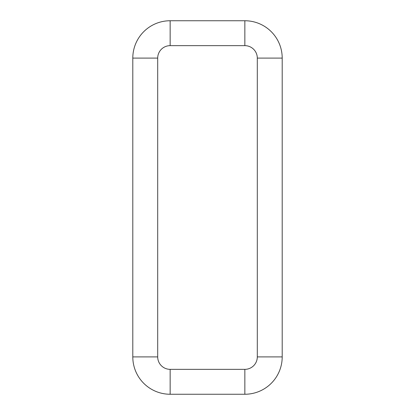<?xml version="1.0" encoding="UTF-8"?>
<svg xmlns="http://www.w3.org/2000/svg" width="415" height="415" viewBox="0 0 415 415"><rect width="100%" height="100%" fill="white"/><g stroke="black" fill="none" stroke-linecap="round" stroke-linejoin="round"><path stroke-width="0.62" d="M282.2 58.1A37.35 37.35 0 0 0 244.85 20.75L170.15 20.75A37.35 37.35 0 0 0 132.8 58.1L132.8 356.9A37.35 37.35 0 0 0 170.15 394.25L244.85 394.25A37.35 37.35 0 0 0 282.2 356.9L282.2 58.1L257.3 58.1L257.3 356.9A12.45 12.45 0 0 1 244.85 369.35L170.15 369.35A12.45 12.45 0 0 1 157.7 356.9L157.7 58.1A12.45 12.45 0 0 1 170.15 45.65L244.85 45.65A12.45 12.45 0 0 1 257.3 58.1M244.85 20.75L244.85 45.65M170.15 20.75L170.15 45.65M132.8 58.1L157.7 58.1M132.8 356.9L157.7 356.9M170.15 394.25L170.15 369.35M244.85 394.25L244.85 369.35M282.2 356.9L257.3 356.9"/></g></svg>
